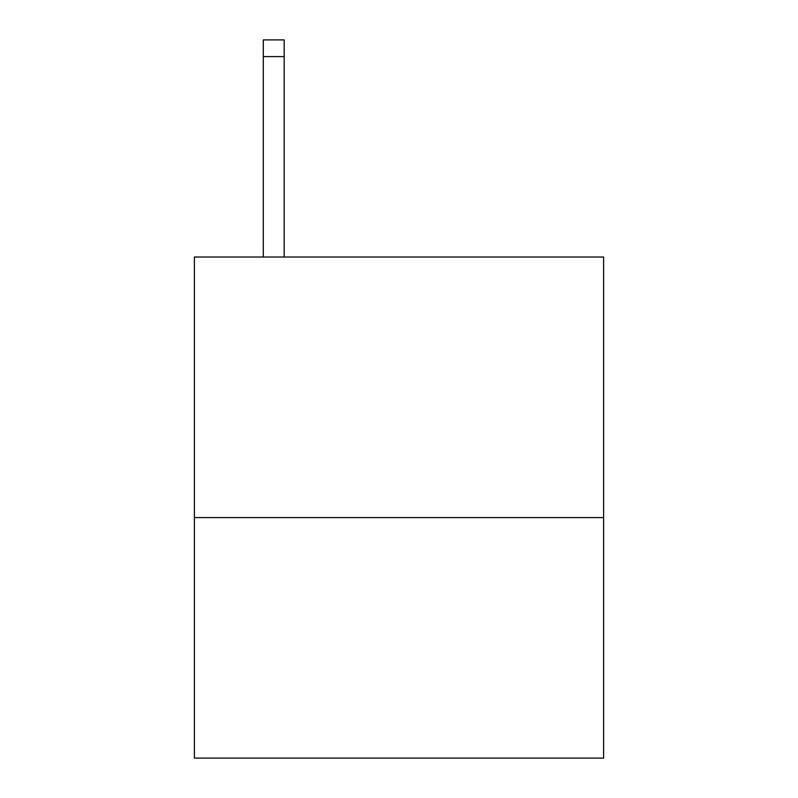<?xml version="1.0" encoding="UTF-8"?>
<svg xmlns="http://www.w3.org/2000/svg" width="798" height="798" viewBox="0 0 798 798"><rect width="100%" height="100%" fill="white"/><g stroke="black" fill="none" stroke-linecap="round" stroke-linejoin="round"><path stroke-width="1.2" d="M603.607 517.583L603.607 257.026L194.393 257.026L194.393 758.1L603.607 758.1L603.607 517.583L194.393 517.583M284.168 257.026L284.168 56.598L263.29 56.598L263.29 39.9L284.168 39.9L284.168 56.598M263.29 257.026L263.29 56.598"/></g></svg>
